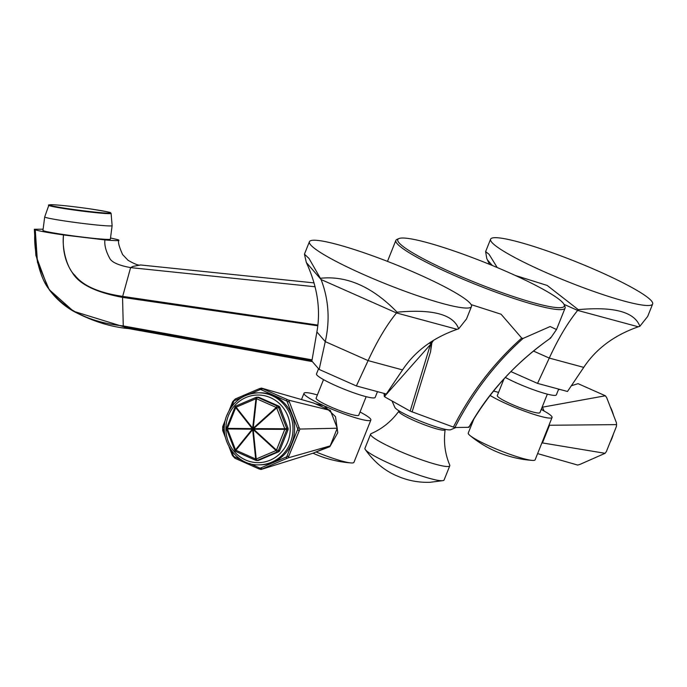 <?xml version="1.0" encoding="UTF-8"?>
<svg xmlns="http://www.w3.org/2000/svg" width="687" height="687" viewBox="0 0 687 687"><rect width="100%" height="100%" fill="white"/><g stroke="black" fill="none" stroke-linecap="round" stroke-linejoin="round"><path stroke-width="1.03" d="M312.078 359.851L123.265 325.939L123.574 326.711L128.692 328.601C110.83 327.021 92.41 321.233 73.457 311.237L123.574 326.711L311.967 360.469M110.521 237.977L118.061 239.737C120.852 240.845 116.464 240.905 104.913 239.918L63.513 234.954C48.476 232.747 39.065 231.03 35.26 229.802L37.476 262.408L49.198 289.639L73.457 311.237M104.913 239.918C104.304 245.13 105.892 251.236 109.68 258.218C111.612 262.245 118.585 265.38 130.607 267.612L122.672 296.38C98.919 292.834 82.981 285.809 74.874 275.307C67.249 268.815 61.736 248.917 63.513 234.954C62.294 249.81 65.282 262.443 72.47 272.842C79.245 284.203 95.94 292.379 122.552 297.377L123.265 325.939C82.526 321.585 62.208 305.612 49.593 289.777C39.331 278.905 32.572 245.937 35.26 229.802L34.35 229.26L43.109 229.2M118.061 239.737L118.963 240.304C117.743 241.575 118.963 246.332 122.604 254.559L128.125 260.373M44.707 216.912L42.955 230.385A33.989 1.572 7.4 0 0 66.184 234.92A33.989 1.572 7.4 0 0 110.367 239.162L112.118 225.688A33.989 1.572 -172.6 0 1 67.936 221.446A33.989 1.572 -172.6 0 1 44.707 216.912L48.837 205.276A31.404 1.451 -172.6 0 0 70.289 209.492A31.404 1.451 -172.6 0 0 111.105 213.382L112.118 225.688M317.841 325.097L122.672 296.38L122.552 297.377L317.763 325.793M314.096 282.898L140.543 264.967L132.926 266.427L130.607 267.612L315.11 286.771M564.139 304.624A89.662 11.078 -158.2 0 1 453.403 273.254A89.662 11.078 -158.2 0 1 398.941 238.544A89.662 11.078 -158.2 0 1 508.663 272.481A89.662 11.078 -158.2 0 1 564.139 304.624L564.963 306.496A91.131 11.258 -158.2 0 1 565.1 308.059L556.513 329.528L550.639 338.047L550.313 337.678L550.639 338.047C515.233 363.165 487.976 392.912 468.869 427.305L468.491 426.876L468.869 427.305L454.931 427.503C472.458 393.136 495.172 363.44 523.065 338.433L521.725 338.073C493.73 363.037 470.947 392.715 453.394 427.091L454.931 427.503M556.513 329.528L550.141 326.54L523.065 338.433M384.359 396.528L384.892 395.978L384.986 397.026L410.165 411.118L453.394 427.091M384.342 396.305L384.05 393.419M384.626 393.574L384.892 395.978L384.351 396.408M384.892 395.978L430.388 344.608C431.247 342.959 431.29 345.381 430.543 351.873L412.088 411.968M430.612 342.135L431.153 342.615L430.174 342.435M430.921 342.47L431.075 341.834M430.543 351.873L431.874 342.753L431.153 342.615L433.205 340.469M431.874 342.753L433.05 341.104M471.11 304.599L501.072 314.217L521.725 338.073M410.165 411.118L430.388 344.608M431.522 343.594L429.049 343.199M565.1 308.059A91.131 11.258 -158.2 0 1 452.407 274.611A91.131 11.258 -158.2 0 1 395.875 240.381A91.131 11.258 -158.2 0 1 397.052 239.342L398.941 238.544M392.028 400.968L394.836 407.374A30.314 3.744 21.8 0 0 419.25 420.659A30.314 3.744 21.8 0 0 449.521 429.89A30.314 3.744 21.8 0 0 450.689 429.719L455.996 427.486M445.133 429.71C443.493 442.11 445.021 453.892 449.727 465.056A42.628 5.264 -158.2 0 1 449.787 465.769A42.628 5.264 -158.2 0 1 397.069 450.122A42.628 5.264 -158.2 0 1 370.628 434.107A42.628 5.264 -158.2 0 1 371.16 433.626C382.264 428.791 391.504 421.311 398.864 411.204A24.93 3.083 -158.2 0 0 414.287 420.65A24.93 3.083 21.8 0 0 445.133 429.71L445.167 429.323M370.628 434.107L364.943 448.328A42.628 5.264 21.8 0 0 365.226 449.453A42.628 5.264 21.8 0 0 391.384 464.343A42.628 5.264 21.8 0 0 443.115 480.608A42.628 5.264 21.8 0 0 444.094 479.99L449.787 465.769M542.009 442.591L542.455 442.926L541.76 443.227M605.101 453.317L606.406 451.488L616.394 426.533L616.574 424.626L549.523 425.253L542.455 442.926L605.101 453.317L579.948 464.395L577.664 465.056L537.612 453.6M548.947 425.253L549.523 425.253L549.239 424.514M541.734 408.155L542.627 407.485L543.975 410.946M542.095 407.245L605.376 395.772L606.673 397.593L616.411 422.685L616.574 424.626M605.376 395.772L578.059 383.664L571.335 385.768M559.75 389.4L558.368 389.83M541.21 409.461A36.007 4.448 -158.2 0 1 552.056 417.49A36.007 4.448 -158.2 0 1 507.521 404.265A36.007 4.448 -158.2 0 1 490.097 395.411M473.978 418.752L468.251 433.059A36.007 4.448 21.8 0 0 469.908 435.446A36.007 4.448 21.8 0 0 490.595 446.593A36.007 4.448 21.8 0 0 532.288 460.393A36.007 4.448 21.8 0 0 535.13 459.809L552.056 417.49M493.524 391.083A36.007 4.448 -158.2 0 1 498.564 392.406M503.949 378.958L497.294 395.583A22.963 2.834 21.8 0 0 511.54 404.214A22.963 2.834 21.8 0 0 539.939 412.638L547.341 394.14M505.34 377.438A31.602 3.907 21.8 0 0 554.727 395.403A31.602 3.907 21.8 0 0 556.358 394.853L558.66 389.1M510.913 371.598L537.543 383.398L567.479 391.487L583.735 367.382L549.282 358.073L537.543 383.398M490.587 239.188A87.275 10.786 21.8 0 0 560.42 278.682A87.275 10.786 21.8 0 0 650.658 305.268A87.275 10.786 -158.2 0 0 652.65 304.006A87.275 10.786 -158.2 0 0 591.593 268.205A87.275 10.786 -158.2 0 0 498.504 237.839A87.275 10.786 21.8 0 0 490.587 239.188L485.623 251.614L486.765 258.449L489.53 264.349M515.207 275.427L547.161 285.431L578.291 309.657L577.664 310.412C567.763 322.624 558.299 338.511 549.282 358.073L533.464 351.057M578.291 309.657C614.006 306.385 634.522 311.932 639.855 326.291L638.3 326.797C614.298 335.196 596.11 348.721 583.735 367.382M639.855 326.291L647.678 316.432L652.65 304.006M485.623 251.614L489.041 254.284L497.225 267.544M278.561 451.823L277.222 451.848A2.207 0.635 -113.2 0 1 276.071 450.526L276.466 450.114L253.632 429.212L284.77 429.358L284.77 428.765L253.632 428.619L253.632 429.212L253.237 428.199L253.632 428.619L276.672 407.898L276.277 407.477A2.207 0.618 -66.1 0 1 277.436 406.146A2.207 2.095 89.2 0 1 278.57 407.348L286.668 428.216A2.207 2.095 89.2 0 1 286.659 429.907L278.364 450.655A2.207 2.095 89.2 0 1 277.222 451.848L257.376 460.333A2.207 2.095 89.2 0 1 255.77 460.316A2.207 0.618 -66.1 0 1 255.693 460.307A2.207 0.618 -66.1 0 1 255.667 459.01A2.207 0.696 -5.8 0 0 256.225 459.01A2.207 0.635 66.8 0 0 257.376 460.333L258.724 460.307L278.561 451.823A2.207 2.095 -90.8 0 0 279.703 450.638L287.999 429.882A2.207 2.095 -90.8 0 0 288.008 428.199L279.91 407.331A2.207 2.095 -90.8 0 0 278.785 406.129L259.025 397.378A2.207 2.095 -90.8 0 0 258.183 397.198L256.844 397.223A2.207 2.095 89.2 0 1 257.685 397.395A2.207 0.618 113.9 0 0 256.517 398.718A2.207 0.67 -173.6 0 0 255.959 398.718A2.207 0.635 -113.2 0 1 256.002 397.395A2.207 0.635 -113.2 0 1 256.079 397.378A2.207 2.095 89.2 0 1 256.844 397.223A2.207 2.207 0 0 0 256.002 397.395L236.165 405.88A2.207 0.635 66.8 0 0 236.113 407.202A2.207 1.134 141.7 0 0 235.718 407.614L235.1 407.056A2.207 2.095 89.2 0 1 236.088 405.94M287.999 429.882L284.77 429.358L276.466 450.114L279.703 450.638M279.91 407.331L276.672 407.898L284.77 428.765L288.008 428.199M253.237 428.199L252.275 428.611L252.661 429.624A2.207 1.151 -140.9 0 1 252.266 429.203A2.207 1.331 -89.5 0 1 252.275 428.611A2.207 1.134 -38.3 0 1 252.67 428.19A2.207 0.67 6.4 0 1 253.237 428.199L256.517 398.718L276.277 407.477L253.237 428.199M226.796 427.812L227.414 428.37A2.207 1.331 90.5 0 0 227.414 428.963L252.266 429.203L235.512 449.83A2.207 1.151 39.1 0 0 235.907 450.251L252.661 429.624A2.207 0.696 174.2 0 0 253.228 429.624L276.071 450.526L256.225 459.01L253.228 429.624L253.632 429.212L252.661 429.624L255.667 459.01L235.907 450.251A2.207 0.618 113.9 0 0 235.933 451.548A2.207 0.618 113.9 0 0 236.019 451.565L255.624 460.256M235.856 451.488A2.207 2.095 89.2 0 1 234.885 450.363L234.774 450.328A2.207 2.207 0 0 0 235.933 451.548L255.693 460.307A2.207 2.207 0 0 0 256.62 460.496L257.96 460.47A2.207 2.095 -90.8 0 0 258.724 460.307M291.915 442.797A36.007 34.256 89.2 0 1 260.837 464.816L259.257 464.833A36.007 34.256 89.2 0 0 290.335 442.823A36.007 34.256 89.2 0 0 258.243 392.818L259.832 392.801A36.007 34.256 89.2 0 1 291.915 442.797M228.264 416.082A36.007 34.256 89.2 0 1 228.754 414.811M249.596 394.106L260.528 389.435L286.96 401.148L297.797 429.057L286.685 456.829L260.141 468.182L249.725 463.562M241.309 459.835L233.709 456.469L231.467 450.698M224.623 433.059L222.871 428.551L224.683 424.025M231.622 406.678L233.984 400.787L242.039 397.335M288.883 455.936L288.471 457.757L330.189 445.897L337.257 428.224L299.953 429.057L288.883 455.936L286.685 456.829L286.281 458.641L262.425 468.843L260.141 468.182L258.759 468.817L235.006 458.289L232.429 455.558L229.123 447.048M298.862 430.981L297.797 429.057L298.879 427.134L299.953 429.057M258.759 468.817L261.043 469.487L313.298 453.119L330.189 445.897M261.043 469.487L262.425 468.843M288.471 457.757L286.281 458.641M222.708 426.618L222.691 430.466L222.708 426.618L225.525 419.577M225.379 437.387L222.691 430.466M232.429 455.558L235.006 458.289M235.289 398.958L232.687 401.663L235.289 398.958L259.145 388.756L260.528 389.435L262.812 388.782L288.755 400.203L330.361 410.457L313.538 403.003L261.438 388.095L259.145 388.756M229.183 410.431L232.687 401.663M337.257 428.224L330.361 410.457M288.755 400.203L298.879 427.134M262.812 388.782L261.438 388.095M286.565 399.302L286.96 401.148L289.141 402.041M360.031 411.994A36.007 4.448 -158.2 0 1 370.877 420.023A36.007 4.448 -158.2 0 1 326.342 406.807A36.007 4.448 -158.2 0 1 325.475 406.421M322.95 405.278A36.007 4.448 -158.2 0 1 304.006 393.273A36.007 4.448 -158.2 0 1 317.385 394.939M316.698 452.226A36.007 4.448 21.8 0 0 351.109 462.935A36.007 4.448 21.8 0 0 353.942 462.342L370.877 420.023M323.517 379.619L316.114 398.125A22.963 2.834 21.8 0 0 330.361 406.747A22.963 2.834 21.8 0 0 358.76 415.18L366.162 396.682M318.553 368.756L316.492 373.926A31.602 3.907 21.8 0 0 340.177 387.562A31.602 3.907 21.8 0 0 373.548 397.945A31.602 3.907 21.8 0 0 375.179 397.395L377.472 391.642M309.408 241.721A87.275 10.786 21.8 0 0 379.241 281.223A87.275 10.786 21.8 0 0 469.479 307.81A87.275 10.786 -158.2 0 0 471.471 306.548A87.275 10.786 -158.2 0 0 410.414 270.738A87.275 10.786 -158.2 0 0 317.325 240.381A87.275 10.786 21.8 0 0 309.408 241.721L304.444 254.147L306.333 262.511C317.394 286.453 320.915 309.597 316.887 331.95L311.872 361.044L319.154 369.443L356.364 385.939L386.3 394.02L402.556 369.915L368.103 360.606L356.364 385.939M304.444 254.147L309.03 258.484L321.087 279.54C328.721 299.523 330.112 320.219 325.269 341.628L319.154 369.443M320.571 278.269C346.892 275.504 372.406 286.805 397.112 312.19L396.485 312.946C386.583 325.157 377.12 341.044 368.103 360.606L325.269 341.628L316.887 331.95M397.112 312.19C432.827 308.927 453.343 314.466 458.676 328.824L457.121 329.331C433.119 337.738 414.931 351.263 402.556 369.915M458.676 328.824L466.499 318.966L471.471 306.548M255.942 397.438L236.234 405.871A2.207 0.635 66.8 0 0 236.165 405.88A2.207 2.207 0 0 0 234.98 407.09L226.684 427.846A2.207 2.207 0 0 0 226.676 429.461L234.774 450.328L235.512 449.83L227.414 428.963L226.787 429.495M387.245 392.62L387.408 393.316M70.555 209.063A30.735 1.426 7.4 0 0 108.993 213.133A30.735 1.426 7.4 0 0 89.499 208.796A30.735 1.426 7.4 0 0 51.061 204.717A30.735 1.426 7.4 0 0 70.555 209.063M610.159 442.119A36.007 34.256 -90.8 0 0 611.937 438.323A36.007 34.256 -90.8 0 0 613.276 434.33M487.512 259.978L492.278 265.483M564.018 304.367L577.664 310.412L638.3 326.797M613.439 415.025A36.007 34.256 -90.8 0 0 610.202 406.704M228.419 415.695A33.809 32.16 -90.8 0 0 245.611 459.989A33.809 32.16 -90.8 0 0 287.716 441.973A33.809 32.16 -90.8 0 0 270.532 397.687A33.809 32.16 -90.8 0 0 228.419 415.695M306.333 262.511L321.087 279.54L396.485 312.946L457.121 329.331M227.165 414.828A36.007 34.256 89.2 0 1 258.243 392.818C243.653 393.703 233.262 401.053 227.053 414.871C216.946 437.43 235.401 466.198 259.257 464.833M259.025 397.378L257.685 397.395L277.436 406.146L278.785 406.129M255.959 398.718L252.67 428.19L236.113 407.202L255.959 398.718M235.718 407.614L252.275 428.611L227.414 428.37L235.718 407.614M47.85 287.673L35.879 255.478L34.35 229.26M312.362 361.611L128.478 328.558M140.543 264.967C138.946 265.732 134.738 264.151 127.937 260.227M468.981 427.28C489.376 391.513 516.547 361.826 550.493 338.202M384.033 393.411L384.351 396.554M395.875 240.381L387.477 261.378M443.115 480.608L430.174 482.283C419.851 482.66 409.873 480.986 400.255 477.267L396.777 475.825C384.471 470.595 373.951 461.801 365.226 449.453M49.224 289.682C55.87 298.562 63.934 305.741 73.406 311.211M48.837 205.276C47.643 204.958 49.052 204.778 53.079 204.752C61.71 205.224 73.853 206.572 89.508 208.796C104.613 211.192 111.62 212.515 110.521 212.755L111.105 213.382M613.577 433.574L609.919 442.72M541.433 408.92L542.352 410.062M546.766 430.697L543.846 437.997M469.908 435.446A110.238 110.238 0 0 0 532.288 460.393M613.723 415.764L609.97 406.103M315.239 452.295L329.872 446.67L337.781 432.724L335.505 416.708L324.041 405.725L315.324 403.793M304.006 393.273L301.49 399.551M313.023 453.205A110.238 110.238 0 0 0 351.109 462.935"/></g></svg>
